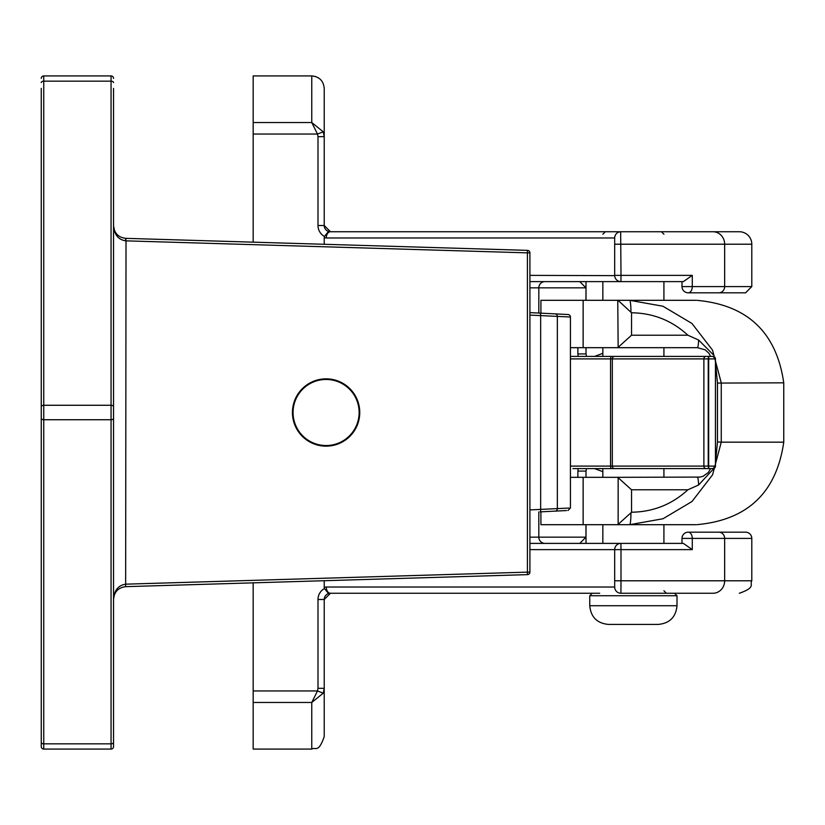 <?xml version="1.0" encoding="UTF-8"?>
<svg xmlns="http://www.w3.org/2000/svg" width="825" height="825" viewBox="0 0 825 825"><rect width="100%" height="100%" fill="white"/><g stroke="black" fill="none" stroke-linecap="round" stroke-linejoin="round"><path stroke-width="1.24" d="M697.455 347.676L617.76 347.676L631.538 335.208L687.875 335.208L698.62 340.024A12.468 1.268 90 0 1 697.455 347.676L705.21 349.841L709.057 353.42L710.603 356.4L598.476 356.4M598.476 468.6L628.279 468.6M570.426 466.104L610.552 466.104L610.923 468.6L614.47 468.6A2.496 2.135 -90 0 1 612.325 466.104L708.232 466.104L708.232 358.896L703.88 358.896L703.88 466.104A2.496 2.135 90 0 0 706.014 468.6L614.47 468.6M610.923 468.6L572.942 468.6M663.919 477.324L663.919 468.6L710.603 468.6L708.314 472.519L703.178 476.19L700.157 477.077L617.76 477.324L631.538 489.792L631.538 512.222C653.225 511.902 672.004 504.415 687.875 489.792L698.62 484.976A12.468 1.268 -90 0 0 697.455 477.324M706.014 356.4A2.496 2.135 90 0 0 703.88 358.896L612.325 358.896A2.496 2.135 -90 0 1 614.47 356.4L712.965 356.4A2.496 2.496 -90 0 1 715.45 358.896L715.45 466.104A2.496 2.496 -90 0 1 712.965 468.6L706.014 468.6M602.838 347.676L602.838 356.4L570.426 356.4L614.47 356.4M712.965 356.4L715.45 358.896L708.314 358.896L708.314 466.104L715.45 466.104L712.965 468.6M599.723 593.257L330.454 593.257L324.225 599.486L324.225 736.612C318.295 753.658 315.449 746.687 311.757 749.079L311.757 702.467L323.256 693.165L317.512 690.948L317.996 688.318L324.225 688.318L323.256 693.165M667.033 231.743L739.334 231.743A12.468 12.468 0 0 1 751.802 244.21L724.649 244.21L724.649 286.595L751.802 286.595L751.802 244.21M529.908 543.386L681.997 543.386L681.997 538.405A6.229 6.229 0 0 1 688.225 532.177L745.573 532.177A6.229 6.229 0 0 1 751.802 538.405L724.649 538.405L724.649 580.79L751.802 580.79L751.802 538.405M599.723 231.743L582.749 231.743M324.225 136.672L317.996 136.672L317.512 134.052L323.256 131.835L324.225 136.672L324.225 88.388L324.225 225.514L330.454 231.743L739.334 231.743M311.757 749.079L253.172 749.079L253.172 690.948L317.512 690.948L311.757 702.467L253.172 702.467M253.172 582.842L253.172 690.948M253.172 134.052L253.172 122.533L311.757 122.533L317.512 134.052L253.172 134.052L253.172 242.158M323.256 131.835L311.757 122.533L311.757 75.921L253.172 75.921L253.172 122.533M324.225 237.806L324.452 236.435A12.468 12.468 0 0 1 317.996 225.514L324.225 225.514A6.229 6.229 0 0 0 328.546 231.443L330.454 231.743A6.229 4.197 90 0 0 326.267 237.982L324.225 237.806L324.225 244.282M585.946 300.31L586.008 281.614L586.008 300.31M586.008 347.676L586.008 353.915L586.008 347.676M324.225 580.717L324.225 587.194L326.267 587.018A6.229 4.197 90 0 0 330.454 593.257L328.546 593.557A6.229 6.229 0 0 0 324.225 599.486A6.229 6.229 0 0 1 328.546 593.557L329.701 593.299M317.996 688.318L317.996 599.486A12.468 12.468 0 0 1 324.452 588.565L324.225 587.194M620.658 231.753L620.998 275.375L692.278 275.375L692.278 286.595L681.997 286.595L681.997 281.614L620.916 281.614A6.229 6.229 0 0 1 614.677 275.375L614.677 237.982L326.267 237.982M712.965 593.257L620.916 593.257L620.998 580.79L724.649 580.79A12.468 11.694 -90 0 1 712.965 593.257L667.033 593.257M508.004 593.257L582.749 593.257M586.008 524.69L586.008 543.386L585.946 524.69M586.008 477.324L586.008 471.085L586.008 477.324M326.267 587.018L614.677 587.018L614.677 549.625A6.229 6.229 0 0 1 620.916 543.386L683.368 543.386L692.278 549.625L620.998 549.625L620.998 580.79L614.677 580.79M688.225 292.823L745.573 292.823L688.225 292.823A6.229 6.229 0 0 1 681.997 286.595A6.229 6.229 0 0 0 688.225 292.823A6.229 4.042 90 0 0 692.278 286.595L724.649 286.595A6.229 5.847 -90 0 1 718.812 292.823M586.678 281.614L602.209 281.614M692.278 275.375L683.368 281.614L529.908 281.614M602.209 543.386L586.678 543.386M578.139 356.4L577.882 353.915L586.008 353.915A6.229 6.229 0 0 0 586.008 354.173A6.229 6.229 0 0 1 586.008 353.915L586.523 356.4M586.523 468.6L586.008 471.085L577.882 471.085L578.139 468.6M538.818 313.067L538.818 287.843L585.946 287.843L579.779 281.614M529.908 275.375L614.687 275.632M620.658 281.603L620.916 281.614A6.229 6.229 0 0 1 614.677 275.375L620.998 275.375L620.916 281.614M579.779 543.386L585.946 537.158L538.818 537.158L538.818 511.933M614.687 549.368L614.677 549.625A6.229 6.229 0 0 1 620.916 543.386L620.658 543.397M324.225 225.514A6.229 6.229 0 0 0 328.546 231.443L324.452 236.435M614.687 237.724L614.677 237.982A6.229 6.229 0 0 1 620.916 231.743A6.229 6.229 0 0 0 614.677 237.982M324.452 588.565L328.546 593.557M620.658 593.247L620.916 593.257A6.229 6.229 0 0 1 614.677 587.018L614.687 587.276M311.757 75.921L315.614 76.529L311.757 75.921C319.327 76.663 323.483 80.819 324.225 88.388M658.309 624.422L608.448 624.422C597.083 623.308 590.855 617.079 589.751 605.725L677.005 605.725C675.902 617.079 669.673 623.308 658.309 624.422M602.838 234.238L605.333 231.743L633.373 231.743M618.152 347.562L617.76 300.31L695.692 300.31L629.702 300.31L662.929 306.23L691.938 323.452L712.553 350.161L721.256 382.831L721.256 442.169L783.75 442.169L783.75 382.831L717.472 383.078L715.646 364.268M600.342 347.676L636.735 347.676M717.472 383.078L717.472 441.922L721.256 442.169L712.583 474.787L691.989 501.507L663.011 518.75L629.702 524.69A12.468 1.268 -90 0 0 630.96 512.799L617.76 524.69L695.692 524.69L540.911 524.69L540.911 511.83M687.875 335.208C671.932 320.543 653.153 313.067 631.538 312.778L631.538 335.208M570.426 477.324L617.76 477.324M583.141 524.69L583.141 477.324M617.76 347.676L570.426 347.676M583.141 347.676L583.141 300.31L540.911 300.31L540.911 313.17M617.76 300.31L583.141 300.31M602.838 353.327L594.567 356.4M594.567 468.6L602.838 471.673M618.152 300.424L631.538 312.778M629.702 300.31A12.468 1.268 90 0 1 630.96 312.201M698.62 340.024L713.151 354.595M717.472 441.922L715.698 460.433M713.934 468.394L698.62 484.976M630.96 512.799L631.538 512.222M568.054 314.521L540.179 313.129L568.054 314.521A2.496 2.496 0 0 1 570.426 317.017L529.908 315.088M529.908 509.912L568.992 508.056M529.908 312.613L540.179 313.129A2.496 0.608 -87.1 0 1 540.664 315.624L540.664 509.376A2.496 0.608 -92.9 0 1 540.179 511.871L566.641 510.541L540.179 511.871M41.25 380.088L41.25 444.912L41.25 380.088M113.551 88.388L113.551 599.115C114.293 590.298 118.326 585.317 125.648 584.172L527.423 572.137L527.423 252.862L126.019 240.848L125.648 586.658C118.326 587.617 114.293 591.773 113.551 599.115L114.469 594.433M41.25 406.715A2.496 1.444 0 0 1 43.746 405.271L111.055 405.271L111.055 81.159L43.746 81.159L43.746 419.729L111.055 419.729A2.496 1.444 0 0 0 113.551 418.285L113.551 746.584A2.496 2.496 0 0 1 111.055 749.079L43.746 749.079A2.496 2.496 0 0 1 41.25 746.584L41.25 88.388M41.25 302.796L41.25 522.204M113.551 359.112L113.551 225.885C114.293 233.227 118.326 237.383 125.648 238.343L527.495 250.367A2.496 2.496 0 0 1 529.908 252.862L529.908 572.137A2.496 2.496 0 0 1 527.495 574.633L126.091 586.647M41.25 78.416A2.496 2.496 0 0 1 43.746 75.921L111.055 75.921A2.496 2.496 0 0 1 113.551 78.416M114.469 230.567L113.551 225.895C114.293 234.702 118.326 239.683 125.648 240.828L126.091 238.353M708.675 356.4L708.675 468.6M610.923 356.4L610.552 358.896L612.325 358.896L612.325 466.104L610.552 466.104L610.552 358.896L570.426 358.896M708.232 466.104L708.634 468.6L708.232 466.104M708.232 358.896L708.634 356.4L708.232 358.896M317.996 225.514L317.996 136.672M577.882 477.324L577.882 471.085M577.882 353.915L577.882 347.676M620.916 543.386L620.998 549.625L529.908 549.625M712.965 231.743A12.468 11.694 90 0 1 724.649 244.21L614.677 244.21M718.812 532.177A6.229 5.847 -90 0 1 724.649 538.405L692.278 538.405L692.278 549.625M529.908 537.158L538.818 537.158A6.229 6.177 90 0 0 544.995 543.386M544.995 281.614A6.229 6.177 90 0 0 538.818 287.843L529.908 287.843M681.997 538.405L692.278 538.405A6.229 4.042 90 0 0 688.225 532.177A6.229 6.229 0 0 0 681.997 538.405M317.996 599.486L324.225 599.486M614.677 587.018A6.229 6.229 0 0 0 620.916 593.257M674.52 593.257L677.005 595.743L589.751 595.743L589.751 605.725M687.875 489.792L631.538 489.792M618.152 524.576L618.152 477.438M555.194 313.882A2.496 2.269 92.9 0 1 557.339 316.367L557.339 508.633A2.496 2.269 87.1 0 1 555.194 511.118M326.092 379.469A33.031 33.031 0 0 1 359.133 412.5A33.031 33.031 0 0 1 326.092 445.531A33.031 33.031 0 0 1 293.061 412.5A33.031 33.031 0 0 1 326.092 379.469M41.25 418.285A2.496 1.444 0 0 0 43.746 419.729L43.746 743.841L111.055 743.841L111.055 405.271A2.496 1.444 0 0 1 113.551 406.715M113.551 82.603A2.496 1.444 -0 0 0 111.055 81.159L111.055 75.921M43.746 75.921L43.746 81.159A2.496 1.444 0 0 0 41.25 82.603M113.551 746.584A2.496 2.496 0 0 1 111.055 749.079L111.055 743.841A2.496 1.444 0 0 0 113.551 742.397M41.25 742.397A2.496 1.444 0 0 0 43.746 743.841L43.746 749.079A2.496 2.496 0 0 1 41.25 746.584M125.648 584.172L125.648 586.658M527.495 574.633A2.496 2.496 0 0 0 529.908 572.137L527.423 572.137L527.495 574.633M125.648 238.343L125.648 240.828M527.495 250.367L527.423 252.862L529.908 252.862M350.161 388.967A33.66 33.66 0 0 0 302.569 388.431A33.66 33.66 0 0 0 302.032 436.033A33.66 33.66 0 0 0 349.625 436.569A33.66 33.66 0 0 0 350.161 388.967M715.45 358.896L715.45 466.104M751.802 580.79C749.409 584.482 756.381 587.328 739.334 593.257M751.802 286.595L745.573 292.823M328.546 231.443L329.701 231.701M663.919 234.238L661.423 231.743M663.919 281.614L663.919 300.31M663.919 347.676L663.919 356.4M663.919 524.69L663.919 543.386M677.005 595.743L677.005 605.725M602.838 281.614L602.838 300.31M602.838 468.6L602.838 477.324M602.838 524.69L602.838 543.386M589.751 595.743L592.237 593.257M663.919 590.762L666.414 593.257M783.75 442.169C776.469 492.659 747.419 520.163 696.62 524.69M783.75 382.831C776.469 332.341 747.419 304.838 696.62 300.31M570.426 317.017L570.426 507.983L568.054 510.479"/></g></svg>
